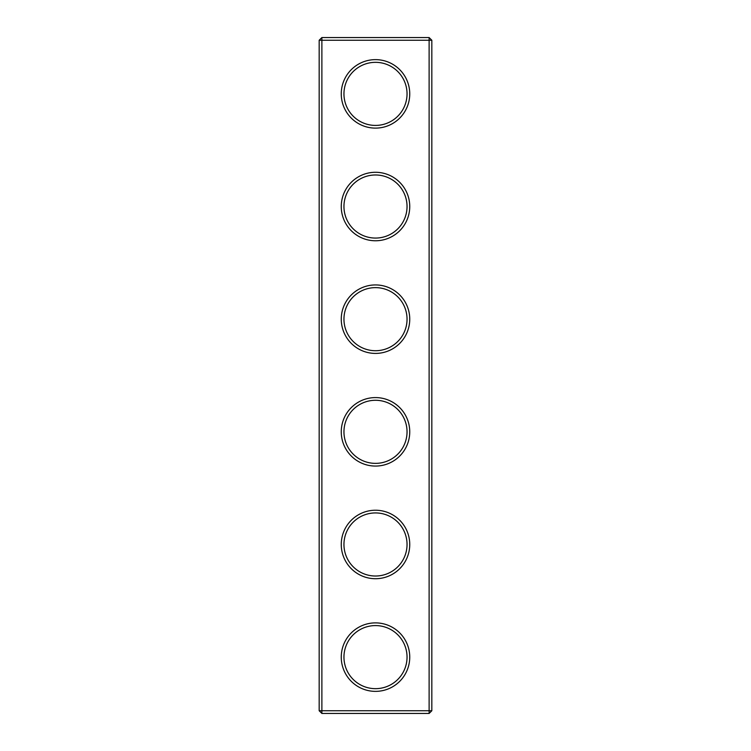 <?xml version="1.0" encoding="UTF-8"?>
<svg xmlns="http://www.w3.org/2000/svg" width="751" height="751" viewBox="0 0 751 751"><rect width="100%" height="100%" fill="white"/><g stroke="black" fill="none" stroke-linecap="round" stroke-linejoin="round"><path stroke-width="1.13" d="M429.121 713.45L431.825 710.746L431.825 40.254L319.175 40.254L319.175 710.746L321.879 713.45L429.121 713.45L429.121 37.55L321.879 37.55L321.879 713.45M319.175 710.746L431.825 710.746M319.175 40.254L321.879 37.55M409.746 93.875A34.246 34.246 0 0 1 358.377 123.53A34.246 34.246 0 0 1 358.377 64.22A34.246 34.246 0 0 1 409.746 93.875M409.746 206.525A34.246 34.246 0 0 1 358.377 236.18A34.246 34.246 0 0 1 358.377 176.87A34.246 34.246 0 0 1 409.746 206.525M409.746 319.175A34.246 34.246 0 0 1 358.377 348.83A34.246 34.246 0 0 1 358.377 289.52A34.246 34.246 0 0 1 409.746 319.175M409.746 431.825A34.246 34.246 0 0 1 358.377 461.48A34.246 34.246 0 0 1 358.377 402.17A34.246 34.246 0 0 1 409.746 431.825M409.746 544.475A34.246 34.246 0 0 1 358.377 574.13A34.246 34.246 0 0 1 358.377 514.82A34.246 34.246 0 0 1 409.746 544.475M409.746 657.125A34.246 34.246 0 0 1 358.377 686.78A34.246 34.246 0 0 1 358.377 627.47A34.246 34.246 0 0 1 409.746 657.125M407.042 93.875A31.542 31.542 0 0 1 359.729 121.193A31.542 31.542 0 0 1 359.729 66.557A31.542 31.542 0 0 1 407.042 93.875M407.042 206.525A31.542 31.542 0 0 1 359.729 233.843A31.542 31.542 0 0 1 359.729 179.207A31.542 31.542 0 0 1 407.042 206.525M407.042 319.175A31.542 31.542 0 0 1 359.729 346.493A31.542 31.542 0 0 1 359.729 291.857A31.542 31.542 0 0 1 407.042 319.175M407.042 431.825A31.542 31.542 0 0 1 359.729 459.143A31.542 31.542 0 0 1 359.729 404.507A31.542 31.542 0 0 1 407.042 431.825M407.042 544.475A31.542 31.542 0 0 1 359.729 571.793A31.542 31.542 0 0 1 359.729 517.157A31.542 31.542 0 0 1 407.042 544.475M407.042 657.125A31.542 31.542 0 0 1 359.729 684.443A31.542 31.542 0 0 1 359.729 629.807A31.542 31.542 0 0 1 407.042 657.125M431.825 40.254L429.121 37.55"/></g></svg>
